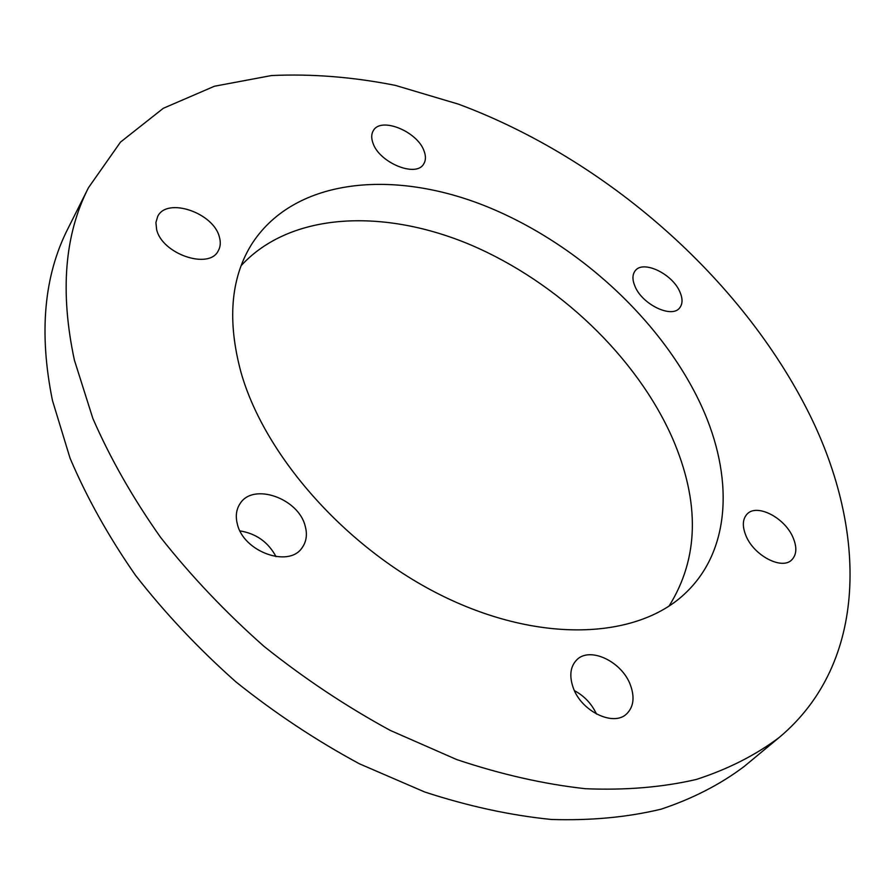 <?xml version="1.0" encoding="UTF-8"?>
<svg xmlns="http://www.w3.org/2000/svg" width="895" height="895" viewBox="0 0 895 895"><rect width="100%" height="100%" fill="white"/><g stroke="black" fill="none" stroke-linecap="round" stroke-linejoin="round"><path stroke-width="1.34" d="M372.924 142.965C379.133 162.7 416.164 177.87 423.648 164.031C425.875 160.541 426.02 156.222 424.085 151.065C417.551 131.487 380.912 116.473 373.36 130.581C371.324 133.914 371.179 138.043 372.924 142.965M635.014 286.4C642.297 304.557 671.854 318.665 679.629 307.914C682.762 303.953 682.829 298.561 679.808 291.736C672.246 273.691 643.013 259.796 635.215 270.76C632.273 274.575 632.206 279.788 635.014 286.4M746.094 536.049C754.194 555.829 782.107 570.249 791.795 559.834C796.785 554.598 797.132 547.024 792.858 537.134C784.434 517.433 756.801 503.348 747.135 514.032C742.458 519.1 742.112 526.439 746.094 536.049M573.08 687.349C581.012 711.357 613.992 727.255 626.947 713.572C633.604 706.692 634.79 697.272 630.516 685.313C622.103 661.383 589.324 645.966 576.447 660.174C570.328 666.797 569.209 675.848 573.08 687.349M237.388 524.19C243.597 551.879 288.94 568.079 302.062 547.796C306.493 541.62 307.511 534.281 305.106 525.768C298.281 498.269 253.195 482.427 240.151 503.505C236.246 509.311 235.329 516.214 237.388 524.19M156.625 229.5C161.939 254.001 209.083 270.022 218.212 250.891C220.506 246.886 220.886 242.232 219.364 236.962C213.569 212.708 166.862 196.822 157.688 216.467L155.909 222.553L156.625 229.5M669.035 606.116C698.939 558.211 700.103 502.285 672.525 438.337C636.591 356.803 557.999 282.238 470.96 245.017C384.145 208.255 290.741 211.824 241.18 265.602M241.046 372.51C265.3 458.027 350.046 552.36 447.567 598.375C545.178 644.557 640.283 637.822 686.532 592.087C731.372 548.646 733.296 475.894 701.825 406.744C662.401 320.298 575.698 241.258 482.338 204.81C389.325 168.73 292.094 179.358 250.936 245.409C230.552 279.106 227.263 321.473 241.046 372.51M809.729 414.754C741.832 278.021 605.825 159.053 458.598 104.2L395.31 85.372C353.01 76.97 311.74 73.692 271.509 75.549L214.442 86.233L163.315 108.284L120.501 142.104L88.504 187.659C64.541 234.535 59.842 292.027 74.397 360.137L92.845 418.424C110.219 458.307 132.784 497.933 160.541 537.313C191.038 575.966 225.495 612.292 263.924 646.291C304.11 678.41 346.231 706.446 390.276 730.421L456.774 759.587C501.133 774.443 544.026 784.154 585.475 788.719C625.515 790.375 662.434 787.298 696.243 779.478C727.926 769.219 755.593 755.19 779.265 737.413C868.553 662.736 867.121 530.948 809.729 414.754M88.504 187.659L67.998 228.493C43.933 275.638 38.753 332.974 52.458 400.501L70.056 458.184C86.77 497.553 108.575 536.586 135.492 575.284C165.094 613.22 198.623 648.797 236.079 682.024C275.28 713.349 316.427 740.624 359.544 763.86L424.745 792.008C468.309 806.227 510.53 815.39 551.409 819.473C590.968 820.693 627.529 817.258 661.125 809.169C692.652 798.653 720.307 784.456 744.069 766.556L779.265 737.413M596.484 714.042C591.673 703.783 584.334 695.986 574.467 690.671M276.018 556.645C268.299 542.18 256.294 533.599 239.983 530.903"/></g></svg>
